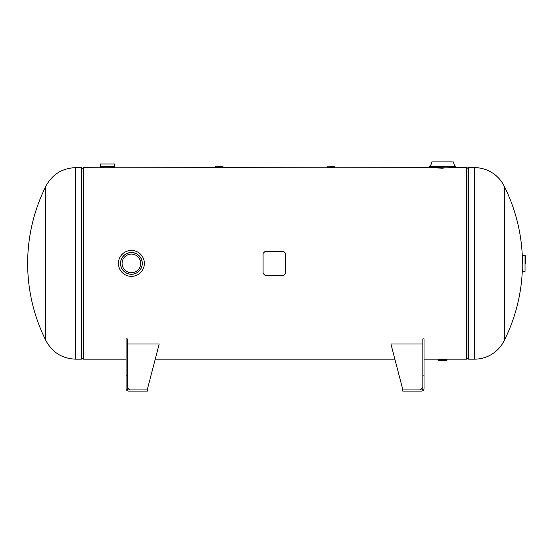 <?xml version="1.0" encoding="UTF-8"?>
<svg xmlns="http://www.w3.org/2000/svg" width="553" height="553" viewBox="0 0 553 553"><rect width="100%" height="100%" fill="white"/><g stroke="black" fill="none" stroke-linecap="round" stroke-linejoin="round"><path stroke-width="0.83" d="M442.649 168.195C455.969 167.58 455.969 167.58 442.656 168.195C429.328 167.58 429.328 167.58 442.649 168.195M219.188 167.67C222.624 167.628 222.624 167.628 219.188 167.67C215.753 167.628 215.753 167.628 219.188 167.67M220.626 167.13L223.018 167.13L222.963 167.628L109.625 167.815M105.284 167.815L83.517 167.628L83.517 359.167L126.077 359.167M333.742 167.787L432.536 167.649M452.955 167.628L466.594 167.628L466.594 359.167L446.969 359.167M474.453 167.628L468.73 167.628L468.73 359.167L474.453 359.167L474.453 167.628A33.139 33.139 0 0 1 504.495 186.783L504.495 340.012A33.139 33.139 0 0 1 474.453 359.167M466.594 358.157L466.711 358.157A0.359 0.359 0 0 1 466.995 358.303A2.164 2.164 0 0 0 468.73 359.167M466.594 168.637L466.711 358.157M468.73 167.628A2.164 2.164 0 0 0 466.995 168.492A0.359 0.359 0 0 1 466.711 168.637M45.609 340.012A172.384 172.384 0 0 1 45.609 186.783L45.609 340.012C51.913 352.22 61.929 358.6 75.65 359.167L81.374 359.167L81.374 167.628L75.65 167.628L75.65 359.167M431.831 161.911L453.55 161.981L431.831 161.911M455.617 166.598L429.681 166.598L429.681 167.234L446.243 167.898L455.617 167.234L455.596 166.543A8.136 8.136 0 0 1 453.55 161.981M429.681 166.598L429.702 166.543A8.136 8.136 0 0 0 431.748 161.981M433.338 161.911L451.96 161.911M454.124 167.386L454.932 167.303M118.432 263.401A12.968 12.968 0 0 1 131.4 250.426A12.968 12.968 0 0 1 144.368 263.401A12.968 12.968 0 0 1 131.4 276.369A12.968 12.968 0 0 1 118.432 263.401A12.947 12.947 0 0 0 131.4 276.348A12.947 12.947 0 0 0 144.347 263.401A12.947 12.947 0 0 0 131.4 250.447A12.947 12.947 0 0 0 118.453 263.401A12.968 12.968 0 0 0 131.4 276.369A12.968 12.968 0 0 0 144.368 263.401M140.711 263.401A9.311 9.311 0 0 1 131.4 272.705A9.311 9.311 0 0 1 122.089 263.401A9.311 9.311 0 0 1 131.4 254.09A9.311 9.311 0 0 1 140.711 263.401M525.35 263.401L525.35 255.735L525.35 263.401M522.274 263.401L522.357 255.417L522.274 263.401M522.779 271.378L522.779 255.417L525.032 255.417L525.032 271.378L522.772 271.378L522.772 255.417L522.357 255.417M522.772 263.401L522.779 255.417M114.609 166.577L100.307 166.577L100.307 167.234C99.872 167.932 115.052 167.932 114.609 167.234L114.609 166.557A8.136 8.136 0 0 1 114.402 163.992L100.515 163.992L114.402 163.992M100.307 166.577L100.307 166.557A8.136 8.136 0 0 0 100.515 163.992M438.329 359.733L438.329 359.153L446.969 359.153L446.969 359.74L438.322 359.74L446.969 359.74L446.651 360.57L438.647 360.57L438.329 359.74L446.969 359.74L438.329 359.733M328.682 166.135L334.427 166.135L328.682 166.135M334.696 167.628L327.058 167.552L334.696 167.628M327.411 166.135L334.745 166.453L334.772 167.213L327.058 167.552M334.772 167.552L327.058 167.22M217.751 166.135L215.684 166.135L217.751 166.135M216.693 167.787L217.751 167.628M220.626 167.628L328.095 167.787M215.684 166.135L223.011 166.453L223.039 167.13L217.751 167.13M220.626 166.135L219.188 166.135M215.331 167.137L223.046 167.137L215.338 167.13L215.407 167.628L219.188 167.628M126.077 375.128L126.077 388.565A2.523 2.523 0 0 0 128.6 391.089L147.361 391.089L147.361 389.9L128.6 389.9A1.327 1.327 0 0 1 127.273 388.565L127.273 338.885L126.077 338.885L126.077 375.128L127.273 375.128M147.222 389.9L159.195 344.007L127.273 344.007M127.273 387.238L129.934 389.9M424.027 375.128L424.027 388.565A2.523 2.523 0 0 1 421.504 391.089L402.743 391.089L402.743 389.9L421.504 389.9A1.327 1.327 0 0 0 422.838 388.565L422.838 338.885L424.027 338.885L424.027 375.128L422.838 375.128M402.881 389.9L390.909 344.007L422.838 344.007M420.176 389.9L422.838 387.238M283.696 275.38L265.074 275.38L263.083 273.389L263.083 253.405L265.074 251.415L283.696 251.415L285.694 253.405L285.694 273.389L283.696 275.38M466.995 168.492L466.995 358.303M83.517 358.157L83.399 168.637L81.374 167.628M83.399 358.157L83.109 168.492M429.702 166.543L455.596 166.543M142.218 263.401A10.818 10.818 0 0 0 131.4 252.576A10.818 10.818 0 0 0 120.582 263.401A10.818 10.818 0 0 0 131.4 274.219A10.818 10.818 0 0 0 142.218 263.401M120.499 263.401A10.901 10.901 0 0 1 131.4 252.5A10.901 10.901 0 0 1 142.301 263.401A10.901 10.901 0 0 1 131.4 274.295A10.901 10.901 0 0 1 120.499 263.401M100.307 166.557L114.609 166.557M438.329 360.245L446.969 360.245M223.046 167.552L215.331 167.552M223.011 167.124L215.359 167.13M438.826 359.167L424.027 359.167M394.87 359.167L155.241 359.167M522.357 257.491A172.384 172.384 0 0 0 504.495 186.783M504.495 340.012A172.384 172.384 0 0 0 522.343 269.719M45.609 186.783C51.913 174.582 61.929 168.195 75.65 167.628M83.109 358.303L81.374 359.167M522.772 271.378L522.357 271.378M327.093 166.453L327.093 167.206M215.359 166.453L215.359 167.124"/></g></svg>
